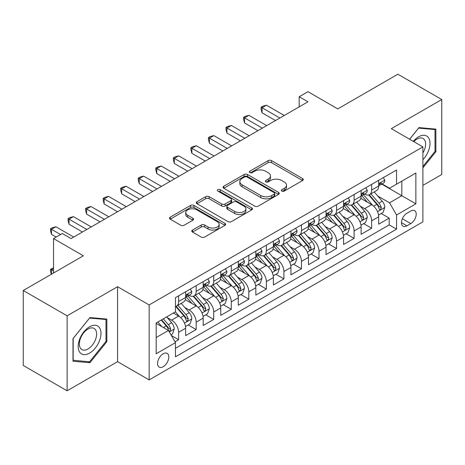 <?xml version="1.0" encoding="UTF-8"?>
<svg xmlns="http://www.w3.org/2000/svg" width="465" height="465" viewBox="0 0 465 465"><rect width="100%" height="100%" fill="white"/><g stroke="black" fill="none" stroke-linecap="round" stroke-linejoin="round"><path stroke-width="0.7" d="M281.86 191.092A1.703 0.982 0 0 0 284.266 191.092L302.57 180.53A2.435 1.407 0 0 0 303.285 179.537A2.435 1.407 0 0 0 302.57 178.543L271.566 160.64A2.435 1.407 0 0 0 268.119 160.64L249.821 171.207A1.703 0.982 0 0 0 249.321 171.905A1.703 0.982 0 0 0 249.821 172.596A1.703 0.982 0 0 0 252.233 172.596L254.599 171.23A7.795 4.499 0 0 1 265.625 171.23L268.206 172.724A7.795 4.499 0 0 1 270.491 175.904A7.795 4.499 0 0 1 268.206 179.089L265.841 180.455A1.703 0.982 0 0 0 265.341 181.152A1.703 0.982 0 0 0 265.841 181.844A1.703 0.982 0 0 0 268.253 181.844L270.618 180.478A7.795 4.499 0 0 1 281.639 180.478L284.225 181.972A7.795 4.499 0 0 1 286.51 185.151A7.795 4.499 0 0 1 284.225 188.337L281.86 189.703A1.703 0.982 0 0 0 281.36 190.4A1.703 0.982 0 0 0 281.86 191.092L281.86 189.703M163.186 366.734A7.94 4.586 120 0 0 168.377 359.736A7.94 4.586 120 0 0 167.162 353.371A7.94 4.586 120 0 0 163.186 353.766A7.94 4.586 120 0 0 158.001 360.764A7.94 4.586 120 0 0 159.216 367.129A7.94 4.586 120 0 0 163.186 366.734M192.51 230.047A2.435 1.407 0 0 0 191.795 231.047A2.435 1.407 0 0 0 192.51 232.041L201.206 237.063A2.435 1.407 0 0 0 204.652 237.063L224.973 225.327A2.435 1.407 0 0 0 225.688 224.333A2.435 1.407 0 0 0 224.973 223.34L193.975 205.437A2.435 1.407 0 0 0 190.528 205.437L170.202 217.172A2.435 1.407 0 0 0 169.493 218.166A2.435 1.407 0 0 0 170.202 219.16L180.711 225.229A2.435 1.407 0 0 0 184.157 225.229L192.853 220.207A2.435 1.407 0 0 0 193.568 219.213A2.435 1.407 0 0 0 192.853 218.219L187.645 215.208A6.516 3.761 0 0 1 185.733 212.546A6.516 3.761 0 0 1 189.755 209.076A6.516 3.761 0 0 1 196.858 209.889L217.265 221.671A6.516 3.761 0 0 1 219.178 224.333A6.516 3.761 0 0 1 215.156 227.809A6.516 3.761 0 0 1 208.053 226.99L204.652 225.025A2.435 1.407 0 0 0 201.206 225.025L192.51 230.047L192.51 232.041M422.888 185.39L441.75 174.503L441.75 99.533L397.883 74.208L337.782 108.903L307.952 91.681L299.181 96.749L307.952 101.812L71.064 238.58L62.293 233.511L53.522 238.58L53.522 273.025M67.117 315.822L67.117 390.792L117.564 361.665L117.564 286.702L67.117 315.822L23.25 290.497L83.351 255.802L53.522 238.58M117.564 286.702L149.149 304.935L422.888 146.894L422.888 221.863L149.149 379.905L149.149 304.935M441.75 99.533L391.303 128.66L422.888 146.894M254.774 206.135A2.435 1.407 0 0 0 258.215 206.135L278.541 194.399A2.435 1.407 0 0 0 279.256 193.405A2.435 1.407 0 0 0 278.541 192.411L247.537 174.515A2.435 1.407 0 0 0 244.096 174.515L223.77 186.244A2.435 1.407 0 0 0 223.055 187.238A2.435 1.407 0 0 0 223.77 188.238L254.774 206.135M218.509 191.464A1.703 0.982 0 0 1 220.241 191.702L220.241 189.679L251.757 207.872A2.435 1.407 0 0 1 252.472 208.866A2.435 1.407 0 0 1 251.757 209.866L231.436 221.596A2.435 1.407 0 0 1 227.99 221.596L196.986 203.699L196.986 201.711A2.435 1.407 0 0 0 196.271 202.705A2.435 1.407 0 0 0 196.986 203.699M196.986 201.711L205.687 196.689A2.435 1.407 0 0 1 209.128 196.689L221.7 203.949A2.435 1.407 0 0 0 225.147 203.949L230.919 200.613A2.435 1.407 0 0 0 231.634 199.619A2.435 1.407 0 0 0 230.919 198.625L217.829 191.069A1.703 0.982 0 0 1 217.329 190.371A1.703 0.982 0 0 1 218.381 189.464A1.703 0.982 0 0 1 220.241 189.679M67.117 390.792L23.25 365.467L23.25 290.497M174.991 341.787L178.63 339.683L171.347 335.48M167.208 317.589L171.614 320.129A9.928 5.731 60 0 1 178.63 332.289L185.651 328.238L185.651 335.631L196.178 329.551L188.191 324.942M184.75 307.458L189.156 309.998A9.928 5.731 60 0 1 196.178 322.158L203.193 318.106L203.193 325.5L213.726 319.42L205.739 314.811M202.298 297.327L206.704 299.867A9.928 5.731 60 0 1 213.726 312.027L220.741 307.975L220.741 315.369L231.274 309.289L223.287 304.68M219.846 287.196L224.252 289.742A9.928 5.731 60 0 1 231.274 301.895L238.289 297.844L238.289 305.238L248.822 299.164L240.835 294.548M237.394 277.064L241.8 279.61A9.928 5.731 60 0 1 248.822 291.764L255.837 287.713L255.837 295.106L266.364 289.032L258.383 284.423M254.942 266.933L259.348 269.479A9.928 5.731 60 0 1 266.364 281.633L273.385 277.582L273.385 284.975L283.912 278.901L275.931 274.292M272.49 256.802L276.896 259.348A9.928 5.731 60 0 1 283.912 271.502L290.933 267.451L290.933 274.844L301.459 268.77L293.479 264.161M290.038 246.671L294.444 249.217A9.928 5.731 60 0 1 301.459 261.371L308.481 257.319L308.481 264.719L319.007 258.639L311.021 254.03M307.586 236.54L311.986 239.086A9.928 5.731 60 0 1 319.007 251.24L326.029 247.188L326.029 254.588L336.555 248.508L328.569 243.898M325.128 226.409L329.534 228.954A9.928 5.731 60 0 1 336.555 241.114L343.571 237.057L343.571 244.456L354.103 238.376L346.117 233.767M342.676 216.277L347.082 218.823A9.928 5.731 60 0 1 354.103 230.983L361.119 226.926L361.119 234.325L371.651 228.245L371.651 220.852A9.928 5.731 -120 0 0 364.63 208.692L360.224 206.152M363.665 223.636L371.651 228.245M185.651 328.238A9.928 5.731 -120 0 0 178.63 316.078L173.364 313.038M203.193 318.106A9.928 5.731 -120 0 0 196.178 305.947L185.326 299.681M220.741 307.975A9.928 5.731 -120 0 0 213.726 295.816L202.874 289.55M238.289 297.844A9.928 5.731 -120 0 0 231.274 285.684L220.422 279.424M255.837 287.713A9.928 5.731 -120 0 0 248.822 275.553L237.97 269.293M273.385 277.582A9.928 5.731 -120 0 0 266.364 265.428L255.512 259.162M290.933 267.451A9.928 5.731 -120 0 0 283.912 255.297L273.06 249.031M308.481 257.319A9.928 5.731 -120 0 0 301.459 245.165L290.608 238.9M326.029 247.188A9.928 5.731 -120 0 0 319.007 235.034L308.156 228.768M343.571 237.057A9.928 5.731 -120 0 0 336.555 224.903L325.703 218.637M361.119 226.926A9.928 5.731 -120 0 0 354.103 214.772L343.251 208.506M410.781 211.023L406.922 213.249A7.69 4.441 120 0 0 401.894 220.032A7.69 4.441 120 0 0 403.074 226.193A7.69 4.441 120 0 0 406.922 225.816L410.781 223.584A7.69 4.441 120 0 0 415.803 216.806A7.69 4.441 120 0 0 414.623 210.639A7.69 4.441 120 0 0 410.781 211.023M156.17 337.555L168.452 330.464L175.474 342.624L175.474 356.806L396.564 229.158L396.564 214.975L389.548 202.816L377.772 196.021M175.474 342.624L156.17 353.766L156.17 322.966L175.474 311.823L175.474 297.641L396.564 169.992L396.564 184.175L415.867 173.032L415.867 203.833L396.564 214.975M189.069 295.356L189.156 295.415A9.928 5.731 60 0 0 194.12 295.903L201.142 291.851A9.928 5.731 -120 0 0 203.193 287.306L203.193 281.633M206.611 285.231L206.704 285.283A9.928 5.731 60 0 0 211.668 285.772L218.69 281.72A9.928 5.731 -120 0 0 220.741 277.175L220.741 271.502M224.159 275.1L224.252 275.152A9.928 5.731 60 0 0 229.216 275.64L236.237 271.589A9.928 5.731 -120 0 0 238.289 267.044L238.289 261.371M241.707 264.969L241.8 265.021A9.928 5.731 60 0 0 246.764 265.509L253.78 261.458A9.928 5.731 -120 0 0 255.837 256.913L255.837 251.24M259.255 254.837L259.348 254.89A9.928 5.731 60 0 0 264.312 255.378L271.328 251.327A9.928 5.731 -120 0 0 273.385 246.781L273.385 241.108M276.803 244.706L276.896 244.759A9.928 5.731 60 0 0 281.86 245.253L288.875 241.196A9.928 5.731 -120 0 0 290.933 236.656L290.933 230.977M294.351 234.575L294.444 234.627A9.928 5.731 60 0 0 299.402 235.121L306.423 231.064A9.928 5.731 -120 0 0 308.481 226.525L308.481 220.852M311.899 224.444L311.986 224.496A9.928 5.731 60 0 0 316.95 224.99L323.971 220.933A9.928 5.731 -120 0 0 326.029 216.394L326.029 210.721M329.447 214.313L329.534 214.365A9.928 5.731 60 0 0 334.498 214.859L341.519 210.808A9.928 5.731 -120 0 0 343.571 206.262L343.571 200.589M346.989 204.181L347.082 204.234A9.928 5.731 60 0 0 352.046 204.728L359.067 200.677A9.928 5.731 -120 0 0 361.119 196.131L361.119 190.458M175.474 348.297L389.193 224.903L389.193 218.114L378.667 224.194L378.667 216.8A9.928 5.731 -120 0 0 371.651 204.641L360.799 198.375M364.537 194.05L364.63 194.103A9.928 5.731 -120 0 0 369.594 194.597A9.928 5.731 -120 0 0 371.651 190.051L371.651 184.378M369.594 194.597L376.609 190.545A9.928 5.731 -120 0 0 378.667 186L378.667 180.327M178.63 295.816L178.63 301.489A9.928 5.731 60 0 1 176.572 306.034A9.928 5.731 60 0 1 175.474 306.435M176.572 306.034L183.594 301.983A9.928 5.731 -120 0 0 185.651 297.437L185.651 291.764M196.178 285.684L196.178 291.357A9.928 5.731 60 0 1 194.12 295.903M213.726 275.553L213.726 281.226A9.928 5.731 60 0 1 211.668 285.772M231.274 265.422L231.274 271.101A9.928 5.731 60 0 1 229.216 275.64M248.822 255.297L248.822 260.97A9.928 5.731 60 0 1 246.764 265.509M266.364 245.165L266.364 250.838A9.928 5.731 60 0 1 264.312 255.378M283.912 235.034L283.912 240.707A9.928 5.731 60 0 1 281.86 245.253M301.459 224.903L301.459 230.576A9.928 5.731 60 0 1 299.402 235.121M319.007 214.772L319.007 220.445A9.928 5.731 60 0 1 316.95 224.99M336.555 204.641L336.555 210.314A9.928 5.731 60 0 1 334.498 214.859M354.103 194.51L354.103 200.183A9.928 5.731 60 0 1 352.046 204.728M354.103 230.983L354.103 238.376M336.555 241.114L336.555 248.508M319.007 251.24L319.007 258.639M301.459 261.371L301.459 268.77M283.912 271.502L283.912 278.901M266.364 281.633L266.364 289.032M248.822 291.764L248.822 299.164M231.274 301.895L231.274 309.289M213.726 312.027L213.726 319.42M196.178 322.158L196.178 329.551M178.63 332.289L178.63 339.683M168.452 330.464L156.17 323.373M389.548 202.816L401.83 195.724L401.83 181.135L415.867 173.032M381.736 184.123L415.867 203.833M382.085 183.919L389.548 188.226L396.564 184.175M117.564 361.665L149.149 379.905M299.181 96.749L299.181 106.88M381.213 213.505L389.193 218.114M389.193 224.903L396.564 229.158M422.888 167.853L435.874 151.7L435.874 129.125L418.936 127.608L409.601 139.227M72.993 361.206L89.931 362.717L106.863 341.653L106.863 319.077L89.931 317.56L72.993 338.625L72.993 361.206M434.996 151.195L435.874 151.7M105.985 341.147L106.863 341.653M88.141 361.683L89.931 362.717M282.54 191.336L284.225 190.359A7.795 4.499 0 0 0 286.51 187.18L286.51 185.151M270.491 175.904L270.491 177.932A7.795 4.499 0 0 1 268.206 181.112L266.521 182.088M302.535 180.548L271.566 162.669A2.435 1.407 0 0 0 268.119 162.669L250.501 172.841M278.512 194.417L247.537 176.537A2.435 1.407 0 0 0 244.096 176.537L223.805 188.255M274.234 194.103A1.703 0.982 0 0 0 274.734 193.405A1.703 0.982 0 0 0 274.234 192.708L247.02 176.996A1.703 0.982 0 0 0 244.613 176.996L242.114 178.438A7.795 4.499 0 0 0 239.83 181.623A7.795 4.499 0 0 0 242.114 184.803L260.714 195.544A7.795 4.499 0 0 0 271.74 195.544L274.234 194.103L274.234 196.131A1.703 0.982 0 0 0 274.734 195.434L274.734 193.405M239.83 181.623L239.83 183.646A7.795 4.499 0 0 0 242.114 186.831L242.114 184.803M274.234 196.131L271.74 197.573A7.795 4.499 0 0 1 260.714 197.573L242.114 186.831M197.02 203.717L205.687 198.712L205.687 196.689M231.634 199.619L231.634 201.647A2.435 1.407 0 0 1 230.919 202.641L225.147 205.972A2.435 1.407 0 0 1 221.7 205.972L209.128 198.712A2.435 1.407 0 0 0 205.687 198.712M220.241 191.702L251.728 209.884M234.749 211.482A6.516 3.761 0 0 0 241.852 212.296A6.516 3.761 0 0 0 245.875 208.82A6.516 3.761 0 0 0 243.962 206.158L236.772 202.008A2.435 1.407 0 0 0 233.331 202.008L227.559 205.338A2.435 1.407 0 0 0 226.844 206.332A2.435 1.407 0 0 0 227.559 207.326L234.749 211.482L234.749 213.505A6.516 3.761 0 0 0 241.852 214.319A6.516 3.761 0 0 0 245.875 210.843L245.875 208.82M226.844 206.332L226.844 208.361A2.435 1.407 0 0 0 227.559 209.355L227.559 207.326M234.749 213.505L227.559 209.355M219.178 224.333L219.178 226.356A6.516 3.761 0 0 1 215.156 229.832A6.516 3.761 0 0 1 208.053 229.018L204.652 227.054A2.435 1.407 0 0 0 201.206 227.054L192.539 232.058M185.733 212.546L185.733 214.574A6.516 3.761 0 0 0 187.645 217.236L187.645 215.208M192.818 220.224L187.645 217.236M224.944 225.345L193.975 207.466A2.435 1.407 0 0 0 190.528 207.466L170.237 219.178M378.522 215.057L383.055 212.441L384.811 207.373A6.574 3.796 -120 0 0 382.247 201.2L374.232 191.917M372.622 205.28L363.461 194.672M367.408 202.194L362.09 196.038A15.758 9.097 -120 0 0 361.601 195.486M368.699 194.951L376.807 204.344A6.574 3.796 60 0 1 379.155 208.872L379.632 209.651L380.521 209.523L381.259 207.657A6.574 3.796 -120 0 0 378.911 203.124L370.896 193.841M369.175 194.8L377.888 204.885A3.348 1.936 60 0 1 378.731 206.198L381.259 207.657M383.317 177.642L384.811 180.222A6.574 3.796 60 0 1 383.445 183.134L380.114 185.058A6.574 3.796 -120 0 0 381.259 183.547L381.12 182.96L380.3 183.123L379.155 184.762A6.574 3.796 60 0 1 378.667 185.698M279.878 118.023L262.068 107.741L266.457 105.206L284.266 115.489M378.888 185.366L378.911 185.366A6.574 3.796 -120 0 0 380.114 185.058M275.489 120.557L262.068 112.803L262.068 107.741L261.103 107.183L262.859 106.171L266.457 105.206M262.068 112.803L261.103 109.211L261.103 107.183M422.888 159.704A16.13 9.312 120 0 0 429.782 140.994A16.13 9.312 120 0 0 418.587 136.815A16.13 9.312 120 0 0 413.304 141.36M422.888 152.939A12.212 7.051 120 0 0 423.092 138.483A12.212 7.051 120 0 0 416.989 139.087A12.212 7.051 120 0 0 413.792 141.645M409.636 139.244L418.587 128.108L434.996 129.572L434.996 151.451L422.888 166.511M433.909 128.945L434.996 129.572M99.458 340.822A16.13 9.312 120 0 0 95.278 325.238A16.13 9.312 120 0 0 79.701 339.055A16.13 9.312 120 0 0 83.874 354.632A16.13 9.312 120 0 0 99.458 340.822M95.459 339.683A12.212 7.051 120 0 0 94.087 328.435A12.212 7.051 120 0 0 80.503 338.346A12.212 7.051 120 0 0 81.875 349.587A12.212 7.051 120 0 0 95.459 339.683M73.174 360.346L73.174 338.474L89.576 318.06L105.985 319.525L105.985 341.403L89.576 361.811L72.993 360.247M104.898 318.897L105.985 319.525M360.974 225.188L365.507 222.572L367.263 217.504A6.574 3.796 -120 0 0 364.7 211.331L356.684 202.048M355.08 215.411L345.914 204.803M349.86 212.325L344.542 206.164A15.758 9.097 -120 0 0 344.053 205.617M351.151 205.082L359.259 214.47A6.574 3.796 60 0 1 361.607 219.003L362.084 219.782L362.973 219.654L363.711 217.789A6.574 3.796 -120 0 0 361.369 213.255L353.348 203.972M351.627 204.931L360.34 215.016A3.348 1.936 60 0 1 361.189 216.33L363.711 217.789M343.426 235.319L347.959 232.703L349.715 227.635A6.574 3.796 -120 0 0 347.152 221.462L339.136 212.18M337.532 225.542L328.366 214.935M332.318 222.456L327 216.295A15.758 9.097 -120 0 0 326.511 215.748M333.603 215.214L341.711 224.601A6.574 3.796 60 0 1 344.059 229.135L344.536 229.913L345.425 229.786L346.163 227.92A6.574 3.796 -120 0 0 343.821 223.386L335.8 214.103M334.079 215.063L342.792 225.147A3.348 1.936 60 0 1 343.641 226.461L346.163 227.92M325.878 245.45L330.412 242.835L332.167 237.766A6.574 3.796 -120 0 0 329.604 231.593L321.588 222.311M319.984 235.674L310.818 225.066M314.77 232.587L309.452 226.426A15.758 9.097 -120 0 0 308.963 225.88M316.055 225.345L324.169 234.732A6.574 3.796 60 0 1 326.511 239.266L326.988 240.045L327.877 239.917L328.476 239.196L328.616 238.051A6.574 3.796 -120 0 0 326.273 233.517L318.258 224.235M316.537 225.194L325.25 235.278A3.348 1.936 60 0 1 326.093 236.592L328.616 238.051M308.33 255.581L312.864 252.966L314.619 247.897A6.574 3.796 -120 0 0 312.062 241.724L304.04 232.442M302.436 245.805L293.27 235.197M297.222 242.718L291.904 236.557A15.758 9.097 -120 0 0 291.416 236.011M298.513 235.476L306.621 244.863A6.574 3.796 60 0 1 308.963 249.397L309.44 250.176L310.329 250.048L310.928 249.327L311.068 248.176A6.574 3.796 -120 0 0 308.725 243.648L300.71 234.366M298.989 235.325L307.702 245.41A3.348 1.936 60 0 1 308.545 246.723L311.068 248.176M365.769 187.773L367.263 190.354A6.574 3.796 60 0 1 365.903 193.266L362.566 195.19A6.574 3.796 -120 0 0 363.711 193.673L363.572 193.091L362.752 193.254L361.607 194.893A6.574 3.796 60 0 1 361.119 195.829M262.33 128.154L244.52 117.872L248.909 115.337L266.718 125.62M361.34 195.498L361.369 195.498A6.574 3.796 -120 0 0 362.566 195.19M257.941 130.688L244.52 122.934L244.52 117.872L243.555 117.314L245.311 116.302L248.909 115.337M244.52 122.934L243.555 119.336L243.555 117.314M348.221 197.904L349.715 200.485A6.574 3.796 60 0 1 348.355 203.397L345.018 205.321A6.574 3.796 -120 0 0 346.163 203.804L346.024 203.222L345.204 203.385L344.059 205.024A6.574 3.796 60 0 1 343.571 205.96M244.782 138.285L226.972 128.003L231.361 125.469L249.17 135.751M343.792 205.629L343.821 205.629A6.574 3.796 -120 0 0 345.018 205.321M240.393 140.814L226.972 133.066L226.972 128.003L226.007 127.445L227.763 126.428L231.361 125.469M226.972 133.066L226.007 129.468L226.007 127.445M330.679 208.035L332.167 210.616A6.574 3.796 60 0 1 330.807 213.528L327.47 215.452A6.574 3.796 -120 0 0 328.616 213.935L328.476 213.354L327.656 213.516L326.511 215.15A6.574 3.796 60 0 1 326.029 216.086M227.234 148.416L209.424 138.134L213.813 135.6L231.622 145.882M326.244 215.76L326.273 215.76A6.574 3.796 -120 0 0 327.47 215.452M222.851 150.945L209.424 143.197L209.424 138.134L208.46 137.576L210.215 136.559L213.813 135.6M209.424 143.197L208.46 139.599L208.46 137.576M313.131 218.166L314.619 220.747A6.574 3.796 60 0 1 313.259 223.659L309.923 225.583A6.574 3.796 -120 0 0 311.068 224.066L310.934 223.485L310.108 223.648L308.963 225.281A6.574 3.796 60 0 1 308.481 226.217M209.686 158.548L191.876 148.265L196.265 145.731L214.074 156.013M308.696 225.891L308.725 225.891A6.574 3.796 -120 0 0 309.923 225.583M205.303 161.076L191.876 153.328L191.876 148.265L190.912 147.707L192.667 146.69L196.265 145.731M191.876 153.328L190.912 149.73L190.912 147.707M290.782 265.713L295.322 263.097L297.071 258.029A6.574 3.796 -120 0 0 294.514 251.856L286.492 242.573M284.888 255.936L275.728 245.328M279.674 252.85L274.356 246.688A15.758 9.097 -120 0 0 273.868 246.142M280.965 245.607L289.073 254.994A6.574 3.796 60 0 1 291.416 259.528L291.898 260.307L292.781 260.179L293.525 258.308A6.574 3.796 -120 0 0 291.177 253.78L283.162 244.497M281.441 245.456L290.154 255.541A3.348 1.936 60 0 1 290.997 256.854L293.525 258.308M295.583 228.298L297.071 230.878A6.574 3.796 60 0 1 295.711 233.79L292.38 235.714A6.574 3.796 -120 0 0 293.525 234.197L293.386 233.616L292.561 233.779L291.416 235.412A6.574 3.796 60 0 1 290.933 236.348M192.144 168.673L174.329 158.391L178.717 155.862L196.526 166.144M291.154 236.022L291.177 236.022A6.574 3.796 -120 0 0 292.38 235.714M187.755 171.207L174.329 163.459L174.329 158.391L173.364 157.838L175.119 156.821L178.717 155.862M174.329 163.459L173.364 159.861L173.364 157.838M273.24 275.844L277.774 273.228L279.523 268.16A6.574 3.796 -120 0 0 276.966 261.987L268.95 252.704M267.34 266.067L258.18 255.459M262.126 262.975L256.808 256.82A15.758 9.097 -120 0 0 256.32 256.273M263.417 255.738L271.525 265.126A6.574 3.796 60 0 1 273.868 269.654L274.35 270.438L275.239 270.31L275.978 268.439A6.574 3.796 -120 0 0 273.629 263.911L265.614 254.628M263.893 255.581L272.606 265.672A3.348 1.936 60 0 1 273.449 266.986L275.978 268.439M278.035 238.429L279.523 241.01A6.574 3.796 60 0 1 278.163 243.922L274.832 245.846A6.574 3.796 -120 0 0 275.978 244.328L275.838 243.747L275.013 243.91L273.868 245.543A6.574 3.796 60 0 1 273.385 246.479M174.596 178.804L156.786 168.522L161.169 165.993L178.979 176.276M273.606 246.154L273.629 246.154A6.574 3.796 -120 0 0 274.832 245.846M170.207 181.338L156.786 173.59L156.786 168.522L155.822 167.964L157.571 166.952L161.169 165.993M156.786 173.59L155.822 169.992L155.822 167.964M255.692 285.975L260.226 283.359L261.981 278.291A6.574 3.796 -120 0 0 259.418 272.118L251.402 262.835M249.792 276.198L240.632 265.591M244.578 273.106L239.26 266.951A15.758 9.097 -120 0 0 238.772 266.404M245.869 265.87L253.977 275.257A6.574 3.796 60 0 1 256.325 279.785L256.802 280.569L257.691 280.442L258.43 278.57A6.574 3.796 -120 0 0 256.081 274.042L248.066 264.759M246.345 265.713L255.058 275.803A3.348 1.936 60 0 1 255.901 277.111L258.43 278.57M260.487 248.554L261.981 251.141A6.574 3.796 60 0 1 260.615 254.047L257.285 255.977A6.574 3.796 -120 0 0 258.43 254.46L258.29 253.878L257.471 254.041L256.325 255.674A6.574 3.796 60 0 1 255.837 256.61M157.048 188.935L139.238 178.653L143.621 176.125L161.436 186.407M256.058 256.285L256.081 256.285A6.574 3.796 -120 0 0 257.285 255.977M152.66 191.47L139.238 183.721L139.238 178.653L138.274 178.095L140.029 177.084L143.621 176.125M139.238 183.721L138.274 180.124L138.274 178.095M238.144 296.106L242.678 293.485L244.433 288.422A6.574 3.796 -120 0 0 241.87 282.249L233.854 272.967M232.244 286.33L223.084 275.722M227.03 283.237L221.712 277.082A15.758 9.097 -120 0 0 221.224 276.536M228.321 276.001L236.429 285.388A6.574 3.796 60 0 1 238.778 289.916L239.254 290.695L240.143 290.573L240.882 288.701A6.574 3.796 -120 0 0 238.539 284.173L230.518 274.891M228.797 275.844L237.51 285.934A3.348 1.936 60 0 1 238.359 287.242L240.882 288.701M242.939 258.685L244.433 261.272A6.574 3.796 60 0 1 243.073 264.178L239.737 266.108A6.574 3.796 -120 0 0 240.882 264.591L240.742 264.01L239.923 264.172L238.778 265.806A6.574 3.796 60 0 1 238.289 266.741M139.5 199.067L121.691 188.784L126.079 186.25L143.888 196.538M238.51 266.416L238.539 266.416A6.574 3.796 -120 0 0 239.737 266.108M135.112 201.601L121.691 193.853L121.691 188.784L120.726 188.226L122.481 187.215L126.079 186.25M121.691 193.853L120.726 190.255L120.726 188.226M220.596 306.237L225.13 303.616L226.885 298.553A6.574 3.796 -120 0 0 224.322 292.38L216.306 283.098M214.702 296.461L205.536 285.853M209.483 293.369L204.17 287.213A15.758 9.097 -120 0 0 203.676 286.667M210.773 286.132L218.881 295.519A6.574 3.796 60 0 1 221.23 300.047L221.706 300.826L222.596 300.704L223.334 298.832A6.574 3.796 -120 0 0 220.991 294.304L212.97 285.022M211.25 285.975L219.962 296.066A3.348 1.936 60 0 1 220.811 297.373L223.334 298.832M225.391 268.817L226.885 271.403A6.574 3.796 60 0 1 225.525 274.309L222.189 276.233A6.574 3.796 -120 0 0 223.334 274.722L223.194 274.135L222.375 274.304L221.23 275.937A6.574 3.796 60 0 1 220.741 276.873M121.952 209.198L104.143 198.915L108.531 196.381L126.341 206.663M220.962 276.541L220.991 276.541A6.574 3.796 -120 0 0 222.189 276.233M117.564 211.732L104.143 203.984L104.143 198.915L103.178 198.357L104.933 197.346L108.531 196.381M104.143 203.984L103.178 200.386L103.178 198.357M203.048 316.369L207.582 313.747L209.337 308.684A6.574 3.796 -120 0 0 206.774 302.506L198.758 293.229M197.154 306.592L187.988 295.978M191.94 303.5L186.622 297.344A15.758 9.097 -120 0 0 186.134 296.792M193.225 296.263L201.339 305.65A6.574 3.796 60 0 1 203.682 310.178L204.158 310.957L205.048 310.835L205.786 308.963A6.574 3.796 -120 0 0 203.443 304.435L195.422 295.153M193.702 296.106L202.42 306.197A3.348 1.936 60 0 1 203.263 307.505L205.786 308.963M207.843 278.948L209.337 281.534A6.574 3.796 60 0 1 207.977 284.441L204.641 286.364A6.574 3.796 -120 0 0 205.786 284.853L205.646 284.266L204.827 284.435L203.682 286.068A6.574 3.796 60 0 1 203.193 287.004M104.404 219.329L86.595 209.047L90.983 206.512L108.793 216.795M203.414 286.673L203.443 286.673A6.574 3.796 -120 0 0 204.641 286.364M100.022 221.863L86.595 214.115L86.595 209.047L85.63 208.489L87.385 207.477L90.983 206.512M86.595 214.115L85.63 210.517L85.63 208.489M185.5 326.5L190.034 323.878L191.789 318.816A6.574 3.796 -120 0 0 189.232 312.637L181.21 303.354M179.606 316.723L175.41 311.858M174.392 313.631L173.707 312.84M175.683 306.389L183.791 315.781A6.574 3.796 60 0 1 186.134 320.309L186.61 321.088L187.5 320.966L188.238 319.095A6.574 3.796 -120 0 0 185.895 314.567L177.88 305.284M176.159 306.237L184.872 316.328A3.348 1.936 60 0 1 185.715 317.636L188.238 319.095M190.301 289.079L191.789 291.665A6.574 3.796 60 0 1 190.429 294.572L187.093 296.496A6.574 3.796 -120 0 0 188.238 294.984L188.098 294.397L187.279 294.56L186.134 296.199A6.574 3.796 60 0 1 185.651 297.135M86.856 229.46L69.047 219.178L73.435 216.644L91.245 226.926M185.866 296.804L185.895 296.804A6.574 3.796 -120 0 0 187.093 296.496M82.474 231.994L69.047 224.24L69.047 219.178L68.082 218.62L69.837 217.608L73.435 216.644M69.047 224.24L68.082 220.648L68.082 218.62M170.998 334.87L172.486 334.01L174.241 328.947A6.574 3.796 -120 0 0 171.684 322.768L166.633 316.927M161.925 326.697L157.862 321.989M156.845 323.762L156.17 322.983M161.192 320.065L166.243 325.913A6.574 3.796 60 0 1 168.586 330.441L169.062 331.22L169.952 331.097L170.69 329.226A6.574 3.796 -120 0 0 168.347 324.698L163.302 318.851M161.599 319.833L167.324 326.459A3.348 1.936 60 0 1 168.167 327.767L170.69 329.226M53.522 268.665L51.499 269.834L53.522 270.996M51.336 274.28L50.534 271.298L50.534 269.276L53.522 267.933M50.534 269.276L51.499 269.834L51.499 274.187M60.537 234.529L51.499 229.309L55.887 226.775L73.697 237.057M56.149 237.057L51.499 234.372L51.499 229.309L50.534 228.751L52.289 227.74L55.887 226.775M51.499 234.372L50.534 230.78L50.534 228.751M171.614 320.129L178.63 316.078M189.156 309.998L196.178 305.947M206.704 299.867L213.726 295.816M224.252 289.742L231.274 285.684M241.8 279.61L248.822 275.553M259.348 269.479L266.364 265.428M276.896 259.348L283.912 255.297M294.444 249.217L301.459 245.165M311.986 239.086L319.007 235.034M329.534 228.954L336.555 224.903M347.082 218.823L354.103 214.772M364.63 208.692L371.651 204.641M371.651 190.051L378.667 186M178.63 301.489L185.651 297.437M196.178 291.357L203.193 287.306M213.726 281.226L220.741 277.175M231.274 271.101L238.289 267.044M248.822 260.97L255.837 256.913M266.364 250.838L273.385 246.781M283.912 240.707L290.933 236.656M301.459 230.576L308.481 226.525M319.007 220.445L326.029 216.394M336.555 210.314L343.571 206.262M354.103 200.183L361.119 196.131M371.651 220.852L378.667 216.8M402.365 218.73L410.781 223.584M401.481 222.671L406.922 225.816M284.225 190.359L284.225 188.337M265.841 181.844L265.841 180.455M268.206 181.112L268.206 179.089M249.821 172.596L249.821 171.207M268.119 162.669L268.119 160.64M271.566 162.669L271.566 160.64M302.57 180.53L302.57 178.543M223.77 188.238L223.77 186.244M244.096 176.537L244.096 174.515M247.537 176.537L247.537 174.515M278.541 194.399L278.541 192.411M260.714 197.573L260.714 195.544M271.74 197.573L271.74 195.544M209.128 198.712L209.128 196.689M221.7 205.972L221.7 203.949M225.147 205.972L225.147 203.949M230.919 202.641L230.919 200.613M251.757 209.866L251.757 207.872M201.206 227.054L201.206 225.025M204.652 227.054L204.652 225.025M208.053 229.018L208.053 226.99M192.853 220.207L192.853 218.219M170.202 219.16L170.202 217.172M190.528 207.466L190.528 205.437M193.975 207.466L193.975 205.437M224.973 225.327L224.973 223.34M377.516 211.685L384.764 207.5M378.911 203.124L382.247 201.2M373.674 206.152L376.807 204.344M384.764 180.147L378.667 183.669M380.411 183.053L381.259 183.547M359.968 221.817L367.216 217.632M361.369 213.255L364.7 211.331M356.126 216.283L359.259 214.47M342.426 231.948L349.668 227.763M343.821 223.386L347.152 221.462M338.578 226.414L341.711 224.601M324.878 242.079L332.126 237.894M326.273 233.517L329.604 231.593M321.03 236.546L324.169 234.732M307.33 252.21L314.578 248.025M308.725 243.648L312.062 241.724M303.482 246.677L306.621 244.863M367.216 190.278L361.119 193.8M362.863 193.184L363.711 193.673M349.668 200.409L343.571 203.932M345.315 203.315L346.163 203.804M332.126 210.54L326.029 214.063M327.767 213.447L328.616 213.935M314.578 220.672L308.481 224.194M310.219 223.578L311.068 224.066M289.782 262.341L297.03 258.156M291.177 253.78L294.514 251.856M285.934 256.808L289.073 254.994M297.03 230.803L290.933 234.325M292.671 233.709L293.525 234.197M272.234 272.473L279.482 268.288M273.629 263.911L276.966 261.987M268.386 266.939L271.525 265.126M279.482 240.934L273.385 244.456M275.129 243.84L275.978 244.328M254.686 282.604L261.935 278.419M256.081 274.042L259.418 272.118M250.844 277.07L253.977 275.257M261.935 251.065L255.837 254.588M257.581 253.971L258.43 254.46M237.138 292.735L244.387 288.55M238.539 284.173L241.87 282.249M233.296 287.196L236.429 285.388M244.387 261.196L238.289 264.713M240.033 264.103L240.882 264.591M219.59 302.866L226.839 298.681M220.991 294.304L224.322 292.38M215.748 297.327L218.881 295.519M226.839 271.328L220.741 274.844M222.485 274.234L223.334 274.722M202.048 312.997L209.297 308.812M203.443 304.435L206.774 302.506M198.2 307.458L201.339 305.65M209.297 281.459L203.193 284.975M204.937 284.359L205.786 284.853M184.5 323.128L191.749 318.944M185.895 314.567L189.232 312.637M180.653 317.589L183.791 315.781M191.749 291.59L185.651 295.106M187.389 294.49L188.238 294.984M169.289 331.911L174.201 329.069M168.347 324.698L171.684 322.768M163.401 327.552L166.243 325.913"/></g></svg>
